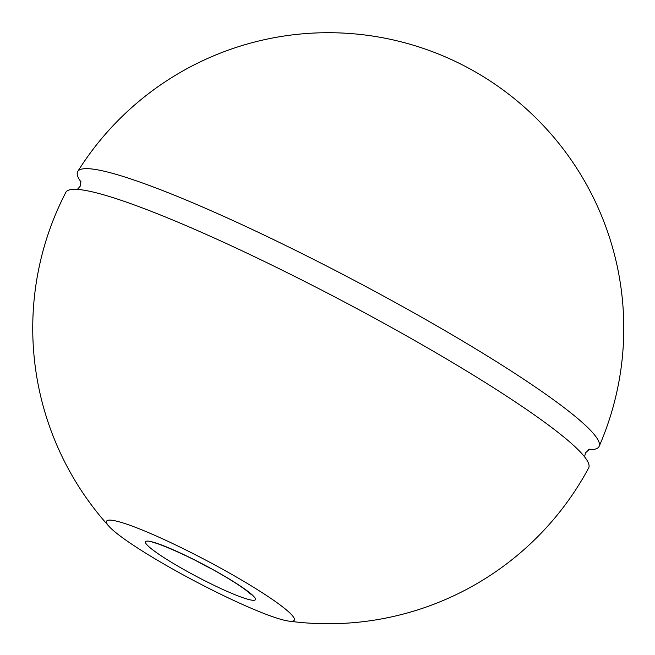 <?xml version="1.0" encoding="UTF-8"?>
<svg xmlns="http://www.w3.org/2000/svg" width="655" height="655" viewBox="0 0 655 655"><rect width="100%" height="100%" fill="white"/><g stroke="black" fill="none" stroke-linecap="round" stroke-linejoin="round"><path stroke-width="0.98" d="M228.595 598.04A106.094 11.823 -152.2 0 0 288.585 621.071A106.094 11.823 -152.2 0 0 205.94 560.23A106.094 11.823 -152.2 0 0 109.049 526.415A106.094 11.823 -152.2 0 0 228.595 598.04M288.585 621.071A295.52 295.52 0 0 0 588.624 468.022A295.511 32.938 -152.2 0 0 554.376 429.541A295.511 32.938 -152.2 0 0 248.769 253.993A295.511 32.938 -152.2 0 0 116.918 198.899A295.511 32.938 -152.2 0 0 65.819 192.374A295.52 295.52 0 0 0 109.049 526.415M81.073 182.024A294.717 32.848 27.8 0 1 77.765 171.446A294.717 32.848 27.8 0 1 260.076 233.155A294.717 32.848 27.8 0 1 599.153 446.342A294.717 32.848 27.8 0 1 588.55 449.584M195.87 560.631A49.772 5.551 -152.2 0 0 211.303 568.769M216.911 586.7A62.086 6.918 -152.2 0 0 237.642 584.252A62.086 6.918 -152.2 0 0 146.728 541.128A62.086 6.918 -152.2 0 0 216.911 586.7M250.513 594.085L246.296 590.466C240.295 585.898 231.379 580.199 219.548 573.387C188.894 555.465 154.097 541.448 152.795 542.577M584.563 456.813L585.496 452.851L589.475 449.166M80.892 181.017L80.139 186.323L77.364 189.401M112.439 197.458L116.918 198.899M599.153 446.342A295.52 295.52 0 0 0 454.906 61.218A295.52 295.52 0 0 0 77.765 171.446"/></g></svg>
